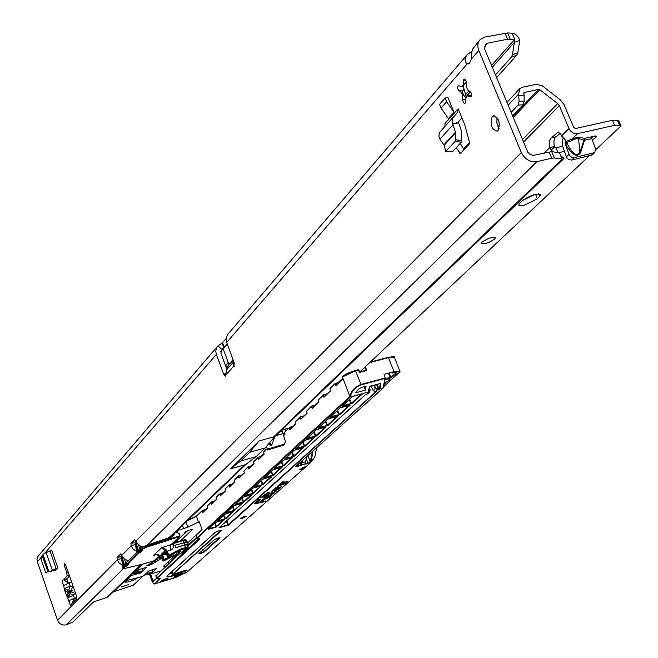 <?xml version="1.0" encoding="UTF-8"?>
<svg xmlns="http://www.w3.org/2000/svg" width="658" height="658" viewBox="0 0 658 658"><rect width="100%" height="100%" fill="white"/><g stroke="black" fill="none" stroke-linecap="round" stroke-linejoin="round"><path stroke-width="0.99" d="M466.358 81.798L462.656 86.486L461.579 86.708L462.229 85.622L464.137 84.792M499.192 128.376L496.889 123.153L496.979 117.404M498.04 130.555L497.226 131.164C491.403 129.42 489.733 124.543 492.217 116.532L493.048 115.898C498.896 117.659 500.557 122.544 498.04 130.555M463.067 85.014L463.816 79.305L464.787 79.034L465.658 79.815L466.39 82.11L466.374 86.798L467.706 90.031L471.128 92.852L471.515 95.344L470.939 96.775L469.952 96.923L467.517 95.78L466.02 97.466L465.782 101.595L464.967 103.364L463.643 102.87L462.763 100.723L462.73 95.657L461.398 92.441L458.758 90.755L457.697 88.501L457.713 86.741L458.437 85.581L461.579 86.708M70.019 596.748L69.312 593.985L67.873 597.777L73.392 595.301L74.815 593.368L71.483 591.723L70.061 593.648L73.392 595.301L74.412 598.229L68.884 600.705L70.439 605.261L71.878 603.797L74.379 598.361L76.846 597.505M73.425 587.232L72.553 586.862L71.113 590.654L72.594 590.654L68.35 593.138L67.091 593.129L67.98 592.068L64.648 590.432L70.439 605.261M62.066 581.146L63.653 585.636L62.066 581.146L67.05 575.808L66.836 572.912L64.468 566.094L64.254 563.19L65.619 564.827L76.484 596.041L76.69 598.928L71.878 603.797M52.846 570.683L55.362 570.387L57.764 567.731L49.103 571.818L52.714 570.782L49.103 571.818M453.995 112.238L447.909 97.442L445.079 98.034L439.544 104.4L441.049 108.077L448.394 118.53L453.995 112.238L446.601 101.735L445.079 98.034M456.274 147.647L460.32 153.635L469.36 143.979L469.524 142.424L464.729 124.658L458.174 108.726L457.705 112.345L452.984 117.535L452.079 121.549L452.614 123.753L458.437 122.495L461.176 130.013L461.784 133.484L461.274 142.235L455.18 141.338L455.69 132.579L452.614 123.753M220.685 351.462L227.207 344.068L223.761 348.049L223.835 350.706L228.91 364.285L226.591 369.821L225.529 376.08L223.679 374.122L216.342 354.456L215.758 351.207L216.4 348.115L218.012 345.771L221.672 349.382L220.924 353.28L226.878 369.22M128.384 560.83L124.354 559.037L120.661 553.97L117.009 557.663L117.231 560.016L57.534 620.206L37.366 561.784L36.996 559.284L37.564 556.874L217.387 346.462M136.568 551.198L133.253 549.216L131.057 545.704L130.934 543.566L134.758 539.692L138.238 544.594L140.565 546.099L143.205 546.757M560.649 155.617L564.021 158.298L563.7 158.759L562.121 159.104L554.332 157.961L551.725 158.224L536.944 161.613C530.118 162.403 524.92 159.376 521.342 152.516L478.794 50.419C477.165 46.134 477.601 42.531 480.101 39.603L484.856 37.029L507.631 32.933L512.13 33.18L514.712 39.307L514.383 42.359L519.771 40.36L517.821 52.673L516.744 55.206L511.381 57.213L512.459 54.68L514.383 42.359L492.25 67.264M469.606 63.407L467.147 63.908L469.031 63.793L471.515 58.85L471.523 53.8L472.469 49.292L479.657 40.122M466.769 55.173L227.643 334.494L226.146 337.941L226.245 341.222L234.1 362.459L234.001 366.638L233.376 366.555L234.33 366.309M466.316 97.318L463.857 88.468L463.684 85.047M460.23 143.362L463.989 149.736M66.943 578.752L64.443 580.586L63.481 579.632L66.943 578.752L69.518 576.013M230.547 468.833L240.713 460.962L249.596 452.309L259.137 440.918L230.547 468.833L244.562 464.893L244.784 465.288L256.069 456.66L265.116 447.991L275.743 435.506L273.621 436.912L562.121 159.104L559.481 152.829L551.675 151.636L533.161 155.37L530.233 154.515L527.889 152.302L484.724 49.227L485.324 44.349L487.438 43.206L507.598 39.209L514.712 39.307L491.51 65.479M135.606 545.729L134.923 542.406L136 541.32M121.738 559.95L120.916 556.52L121.862 555.566M74.412 598.229L74.255 598.961L76.887 598.171M72.553 586.862L70.184 586.064L64.665 588.556L67.996 590.193L68.745 589.864L71.113 590.654L67.98 592.068L67.996 590.193M64.648 590.432L63.653 585.636L68.868 582.988L71.73 582.388M57.534 620.206C59.302 624.08 62.214 625.61 66.277 624.82L72.948 622.024L93.411 602.021L106.991 597.365L108.924 596.173M551.725 158.224L549.068 151.899M259.137 440.918L273.621 436.912M117.231 560.016L119.32 563.232L122.643 565.156M64.443 580.586L68.868 582.988M66.935 579.18L67.774 582.388M73.992 599.109L74.42 601.231M69.312 593.985L68.35 593.138L66.91 596.921M69.164 583.144L70.184 586.064L68.745 589.864M226.591 369.821L233.113 362.517L234.338 363.191M233.68 361.332L233.113 362.517L233.376 366.555L226.089 374.682M249.596 452.309L265.116 447.991M240.713 460.962L256.069 456.66M218.012 345.771L222.124 343.098L223.876 347.769L221.672 349.382M471.885 51.291L467.27 54.598C464.416 58.258 464.375 61.358 467.147 63.908L226.632 342.53M495.458 74.946L511.381 57.213M496.568 77.595L516.744 55.206M519.771 40.36C517.953 35.886 515.411 33.492 512.13 33.18M505.007 33.056L507.598 39.209M222.124 343.098L226.056 338.664M463.857 88.468L462.467 92.219L463.8 95.435L465.872 97.655M461.398 92.441L462.467 92.219M462.73 95.657L463.8 95.435M467.517 95.78L471.441 95.772M455.18 141.338L445.803 151.488L444.125 145.295L439.552 138.698L438.902 136.247L439.166 133.648L440.087 131.88L453.436 116.927M444.989 126.385L444.956 123.564L458.174 108.726M458.437 121.804L461.949 117.905L458.642 121.434L458.437 122.495M445.992 151.365L452.449 151.801L461.274 142.235M452.449 151.801L451.939 151.759M446.601 101.735L441.049 108.077M42.622 556.553L47.935 571.892L45.583 572.37L40.878 558.757L42.704 556.38L43 554.184L51.628 550.072L57.764 567.731M56.374 569.26L52.747 570.757M47.935 571.892L52.714 570.782M183.22 551.733L181.369 552.358L183.22 551.733M184.972 550.113L183.368 550.516L184.939 550.03M182.546 551.256L184.561 550.68L182.546 551.256M163.571 561.011L175.044 555.039L180.572 549.907L169.073 555.895L168.925 555.089L180.481 549.076L180.572 549.907L187.374 548.04L186.88 544.635L184.857 545.063L185.745 547.53L188.213 547.226L183.582 551.93M185.466 549.636L183.763 550.154L185.433 549.553M183.426 551.346L181.978 551.791L183.385 551.24M178.754 552.399L179.914 551.947L178.014 552.424L178.614 551.873L180.547 551.379L178.754 552.399M122.577 560.813L122.363 557.762L123.104 560.632L122.577 560.813L123.614 565.551L122.478 567.435M141.733 546.51L141.889 547.505L140.582 548.772L141.051 550.006L142.276 548.805L141.116 546.321M137.086 543.311L136.412 543.664L137.177 546.592L136.634 546.782L137.711 551.61L126.443 562.713L126.821 564.038L138.155 552.86L137.711 551.61L139.586 550.524L140.162 552.506L141.182 551.922L140.623 551.626L141.799 550.442M136.634 546.782L136.091 543.788L135.392 544.487L136.798 552.514M122.363 557.762L122.725 557.244L122.306 557.433M165.553 552.12L166.005 553.115L164.311 551.453L165.569 552.152M164.311 551.453L161.251 554.349L161.703 555.755L162.46 555.229L161.942 554.53L166.087 553.304M156.678 554.62L153.635 555.36L156.374 554.636L158.636 554.859L160.198 555.689L161.407 557.441L162.189 556.701L161.703 555.755M166.433 551.503L161.654 547.678L163.932 548.106L166.03 549.553L168.925 555.089L168.094 555.492L166.433 551.503L170.833 549.923L170.619 545.038L179.527 536.583L146.627 547.259L142.835 549.101L141.61 550.302L142.292 550.327M142.77 550.343L142.12 550.376M128.507 564.35L123.441 568.199L125.094 568.389L142.761 564.12L154.046 560.772L159.705 555.401M127.265 561.94L127.019 560.509M180.481 549.076L185.54 547.579L184.651 545.12L175.702 547.752L174.814 545.285L187.316 542.036M186.88 544.635L187.448 544.775M122.166 557.515L121.5 558.436L122.824 566.324M125.028 564.852L123.614 565.551L124.049 566.777L125.464 566.077L125.028 564.852L125.439 564.49L126.007 566.423M137.662 551.379L139.809 549.734L140.615 551.601L138.419 544.75M138.945 550.976L138.937 550.343L138.673 551.083M124.823 564.934L124.814 564.301L124.329 564.49L125.662 563.717L126.237 565.74L127.553 564.457M123.572 565.321L124.329 564.49L123.104 560.632L124.222 565.181M140.68 548.336L140.302 545.984M135.392 544.487L136.099 543.59M122.816 566.324L122.775 566.933M142.761 547.012L141.314 547.44M175.982 531.672L178.762 533.465L175.785 531.861M179.914 535.678L178.762 533.465M126.772 566.061L126.237 565.74L125.464 566.077L125.62 566.563M125.662 563.717L125.439 564.49M140.952 552.128L139.611 552.144L139.167 550.894M139.809 549.734L139.586 550.524M169.048 557.836L164.303 560.295L163.439 559.851L164.261 559.456L164.41 560.254L163.513 561.027L162.658 560.583L163.439 559.851L162.189 556.701L163.011 556.306L164.261 559.456L168.9 557.038L169.048 557.836L173.457 553.962M169.493 556.01L168.9 557.038L168.678 556.429M168.218 556.668L167.264 556.281L168.094 555.492L169.073 555.895L168.168 556.684L167.297 556.232L166.038 553.065L167.667 551.914M171.944 543.878L173.301 543.549L173.737 546.765L172.544 548.928L170.833 549.923M186.181 542.019L185.095 539.683L182.801 540.177M183.187 552.292L174.995 555.056M183.73 542.57L183.047 540.687L186.263 540.341M183.722 550.886L182.85 551.182L183.689 550.804M162.682 560.657L163.612 560.994L175.028 555.048L179.93 553.584M124.559 565.033L124.346 564.523M123.745 564.761L124 565.296M140.697 548.575L140.277 545.976M137.843 550.812L138.106 551.346M138.451 550.573L137.177 546.592L138.328 551.24M175.702 547.752L174.962 545.145M175.851 547.612L185.095 544.898L188.287 544.38L187.629 545.03M137.078 578.069L136.913 578.25C131.954 581.072 127.956 582.371 124.921 582.149L127.019 580.603M128.812 584.559L121.237 587.026L128.812 584.559M572.682 139.915L572.279 138.854L576.408 137.473L579.328 137.267L578.555 138.591L576.112 138.657L567.18 142.416L566.267 141.454L572.279 138.854L577.642 133.632C573.891 134.051 571.021 132.365 569.022 128.573L559.333 105.675L557.704 103.586L522.436 139.562M274.888 436.542L271.631 445.359L271.277 445.729L270.043 444.849L269.221 443.163M580.537 152.681C577.14 157.871 572.172 155.156 565.633 144.53L567.295 143.617C570.93 151.151 574.401 154.877 577.708 154.811L579.887 152.113L578.555 138.591L584.477 140.277L580.537 152.681L579.887 152.113L584.592 138.386L584.477 140.277L591.789 138.624L591.707 137.752L594.914 136.058L584.592 138.386L579.328 137.267M524.007 205.296L520.412 205.773L518.718 205.107L519.771 203.009L522.082 200.797C531.047 194.883 537.323 192.917 540.917 194.916L537.422 198.815L524.007 205.296M494.577 239.109C488.228 243.23 483.712 244.636 481.039 243.337L481.771 242.243C488.129 238.097 492.653 236.691 495.334 237.999L494.577 239.109M562.648 146.364L555.887 147.721L554.604 147.088L554.052 144.933L553.962 141.018L554.965 137.9L560.328 133.155M554.398 146.528L549.734 147.589L549.191 143.592L549.57 140.68L550.952 138.098L558.198 132.126L560.838 134.166L561.521 135.967L566.003 140.639L565.189 141.437L565.074 143.534L569.409 155.255L571.572 157.246L574.22 157.624L594.791 152.541L595.498 148.815L591.789 138.624M340.795 380.859L341.115 379.699L338.302 382.578M360.165 371.597L589.025 156.086M595.737 149.769L621.004 125.966L619.606 125.349L614.63 125.324L577.642 133.632M592.397 140.294L596.592 136.346L594.914 136.058M564.449 151.43L559.103 152.516M281.756 429.937L288.352 428.268M283.343 429.468L281.863 429.995L283.261 433.696L284.758 433.17M113.521 591.748L133.303 585.225L143.066 576.03M262.813 455.139L263.06 454.119L260.782 456.504M621.004 125.966L618.849 120.94L617.443 120.315L612.466 120.274L575.479 128.532L573.76 127.52L564.062 104.647L560.271 99.777L542.34 85.877L536.426 84.282L522.304 87.251L519.836 88.55L518.66 93.987L519.104 101.373L518.002 105.124L511.11 112.428M535.143 194.357L522.427 200.476M283.417 445.211L267.567 449.965L264.302 448.764M281.205 430.464L282.981 433.671L275.817 435.645M265.577 447.448L268.892 448.707L284.643 444.06L285.35 441.214L282.981 433.671M565.189 141.437L565.905 141.7L565.14 143.559L566.801 142.654L567.295 143.617L567.18 142.416L565.905 141.7L566.267 141.454M563.084 138.476L562.171 141.881L562.532 145.928L566.587 157.311L568.553 159.491L571.621 160.091L592.29 154.893M513.24 117.535L539.749 89.669L557.704 103.586M539.749 89.669L538.565 89.348L523.957 92.597L524.155 101.069L523.052 104.811L512.549 115.882M499.545 124.675L497.941 126.369M523.052 104.811L518.002 105.124M557.639 151.866L555.887 147.721M554.604 147.088L551.124 150.008L549.734 147.589L544.248 152.993M552.835 151.546L551.124 150.008M152.138 571.983L145.648 573.916L145.772 575.018L148.478 574.204L152.681 571.506L152.837 569.573M142.243 570.856L135.655 572.822L135.803 573.94L136.371 573.875L142.243 570.856L142.868 570.231L142.934 568.331M261.465 456.422L261.284 455.821M339.141 382.43L338.952 381.763M369.385 387.093L368.373 392.004L350.303 396.93L197.433 537.956L197.704 538.524L199.358 538.548L199.662 539.198L157.097 578.259L160.248 578.505L154.227 584.008L175.316 577.65C172.149 577.625 174.304 576.268 181.773 573.57L186.255 572.797L310.699 462.525L309.383 462.451L310.189 461.834L310.683 462.072L309.688 462.813L304.999 464.153L305.197 463.314M162.987 581.055L168.012 578.653L165.281 578.982L160.248 581.392L162.987 581.055M160.338 581.228L164.837 580.076M165.906 579.624L167.815 578.505M384.988 379.296L390.054 378.893C390.235 379.822 388.31 381.196 384.264 383.022M186.091 572.888L181.773 573.57L173.728 577.173L175.431 577.231L184.322 572.937M242.44 518.29L246.956 516.069L244.702 516.275L240.178 518.488L242.44 518.29M385.259 377.914L384.988 378.424L361.127 384.872C355.55 386.945 351.981 390.778 350.401 396.371L350.303 396.93L349.817 396.198C351.504 390.515 355.254 386.6 361.069 384.453L385.259 377.914L384.066 374.468M383.515 386.904L400.015 371.638L393.986 371.647L384.297 374.262M140.319 572.041L140.664 572.995L146.668 567.245M140.664 572.995L130.062 575.84M176.558 531.96L178.203 530.381L177.537 530.175M132.587 573.406L133.113 573.686L143.205 563.996M146.693 567.254L139.06 569.54L135.466 572.986L133.113 573.686M139.702 577.272L126.575 580.488L130.588 576.12M178.598 553.995L169.887 562.039L170.077 562.565M196.503 537.438L187.76 545.523M168.464 561.611L169.131 563.445M165.429 566.867L163.678 566.587L163.941 565.806L175.785 554.826M139.578 577.321L143.576 575.873L148.988 570.774L156.489 568.512M161.695 558.288L151.611 564.424L146.389 565.97L155.568 560.287L160.56 556.109M174.987 542.447L184.758 533.194L184.421 532.454L188.287 530.266L192.662 529.361L180.473 540.835M177.8 529.92L178.614 530.167L187.875 527.181L199.201 521.736L202.088 529.657L196.084 535.234L196.989 537.718L349.727 396.667M178.203 530.381L178.614 530.167M155.905 575.882L179.733 553.658M187.917 546.099L196.701 537.989M224.008 523.25L227.38 521.827L228.416 524.648L375.825 391.806M172.034 571.531L173.038 574.459L185.145 570.354C187.851 569.713 187.884 570.025 185.243 571.3L186.782 570.001M169.394 573.924L172.207 573.176M195.878 535.719L196.084 535.234M265.783 494.133L263.636 495.17L264.952 494.882L263.545 496.148L265.511 495.704L266.934 494.438L272.108 493.286L276.944 490.81L274.978 491.246L273.448 492.431L267.765 493.697L269.155 492.447L267.181 492.883L265.783 494.133M276.376 489.091L274.189 489.124L271.869 491.32L278.976 489.009L281.468 486.797L277.405 487.693L278.367 486.723L276.385 487.167L274.945 488.532L278.647 487.989L276.788 489.642L274.205 490.481L276.376 489.091M282.142 483.951L279.954 483.975L277.594 486.204L284.75 483.885L287.283 481.64L283.195 482.536L284.174 481.549L282.183 481.985L280.719 483.375L284.437 482.84L282.545 484.518L279.946 485.357L282.142 483.951M261.678 496.93L260.856 497.67L269.435 495.696L274.386 493.089L272.428 493.525L270.726 494.857L261.678 496.93M263.208 498.945L262.386 499.677L265.791 498.912L269.681 497.267L271.581 495.581L265.421 496.963L264.598 497.695L268.793 496.757L267.115 498.065L263.208 498.945M256.505 503.526L264.713 501.676L265.528 500.952L261.366 501.898L263.8 499.718L261.843 500.162L259.408 502.334L256.834 502.679L260.445 499.364L258.479 499.809L254.531 503.493L264.713 501.676M306.727 465.93L299.332 469.631L302.795 469.409L306.727 465.93M156.481 568.545L150.592 574.047L153.182 581.318L156.62 578.168M316.621 447.753L316.424 448.55L315.421 448.838M313.076 450.936L311.374 460.139L312.928 459.695L314.943 456.504L316.424 448.55M302.137 467.665L302.795 469.409M171.014 561.71L169.887 562.039M365.33 390.169L366.103 386.032L359.35 388.409L355.254 392.908L365.33 390.169L363.948 386.616M312.928 459.695L310.699 462.525M226.821 520.692L227.265 521.901M187.752 542.899L202.072 529.608M150.592 574.047L161.037 570.922M185.276 572.814L176.615 576.605M254.588 503.354L256.381 503.189M256.727 502.391L259.762 499.521M261.366 501.898L263.118 499.874M265.149 497.201L268.793 496.757M262.945 499.175L269.55 496.93L270.89 495.737M261.415 497.168L269.303 495.351L273.695 493.245M279.971 485.086L281.616 483.959M280.859 483.169L284.437 482.84M282.981 482.199L283.475 481.697M277.676 486.032L284.618 483.531L286.584 481.788M274.23 490.202L275.85 489.1M275.085 488.326L278.647 487.989M277.199 487.356L277.676 486.879M271.951 491.148L278.844 488.664L280.777 486.945M267.765 493.697L268.472 492.595M264.097 495.647L266.803 494.092L271.976 492.941L276.261 490.967M264.195 494.676L264.952 494.882M166.573 578.645L165.701 579.813L161.251 581.154L161.407 580.603L166.342 578.695M161.251 581.154L166.671 578.933M368.118 392.234L369.451 386.748M377.157 384.404L378.95 388.993L383.145 387.899L384.988 378.424M296.774 465.576L296.988 466.119L301.422 464.704L298.609 466.135L295.73 466.473L383.088 388.023L379.395 388.59L380.316 383.811L380.9 383.984L379.979 388.763L378.416 389.24L376.59 384.56M369.286 387.134L370.183 386.18L380.258 383.54M342.596 379.197L335.917 385.843L335.161 383.869L329.938 388.862L330.415 390.112M330.374 390.836L323.892 397.292L323.144 395.351L318.077 400.196L318.546 401.429M318.513 402.137L312.213 408.412L311.481 406.496L306.554 411.201L307.015 412.418M306.99 413.117L300.862 419.22L300.147 417.32L295.36 421.901L295.812 423.094M292.547 426.812L289.619 427.618L289.833 429.723L289.125 427.848L284.47 432.298L284.914 433.474M263.998 454.061L258.52 459.531L257.846 457.729L253.56 461.834L253.98 462.961M253.972 463.61L248.634 468.948L247.976 467.164L243.797 471.161L244.208 472.271M244.208 472.913L239.01 478.111L238.361 476.351L234.289 480.241L234.692 481.343M234.692 481.969L229.634 487.043L228.992 485.3L225.028 489.091L225.406 490.128M225.423 490.802L220.496 495.737L219.862 494.026L215.997 497.719L216.392 498.789M216.392 499.397L211.58 504.225L210.963 502.523L207.196 506.125L207.583 507.186M207.591 507.787L202.894 512.492L202.286 510.822L196.388 516.448L187.275 520.807M300.122 465.091L300.426 465.453L307.87 463.018L306.348 458.988M167.403 575.692L215.289 532.248L217.411 531.294L221.475 530.43L173.243 573.932M175.489 577.354L176.525 576.35M365.141 370.528L365.774 369.936L366.794 370.52L365.601 370.405L359.449 372.477L358.478 369.993L355.739 370.725L342.382 376.968L349.817 396.198L350.401 396.371M385.094 378.292L383.219 387.957L295.73 466.473M153.997 583.983L159.787 578.341M152.615 582.437L154.227 584.008L175.308 577.658L185.359 572.814M365.601 370.405L360.485 371.77L359.202 371.063M365.322 366.736L366.794 370.52L359.449 372.477L358.816 370.059L358.199 369.722L355.517 370.454M358.281 369.73L358.7 369.969M225.505 365.535L226.747 366.045L226.007 366.876M227.619 367.69L226.747 366.045M37.366 561.784L42.811 555.475M44.95 552.991L216.342 354.456M131.148 545.976L121.796 555.41M521.342 152.516L135.935 541.156M471.515 58.85L478.794 50.419M465.28 95.065L469.022 90.845M466.029 96.767L470.454 91.791M74.815 593.368L75.292 592.603M554.332 157.961L551.675 151.636M244.562 464.893L168.769 537.874M141.018 564.597L106.991 597.365M536.944 161.613L147.219 545.161M123.375 568.619L66.277 624.82M223.679 374.122L225.949 373.53M131.057 545.704L135.038 544.544M117.132 559.752L121.039 558.609M64.468 566.094L65.915 565.674M66.836 572.912L68.284 572.485M67.05 575.808L69.222 575.174M130.934 543.566L134.923 542.406M117.009 557.663L120.916 556.52M233.146 362.443L234.306 363.084M228.894 365.034L233.236 360.148M228.91 364.285L233.047 359.638M484.288 46.85L487.438 43.206M517.821 52.673L512.459 54.68M507.631 32.933L510.213 39.077M222.601 342.695L224.345 347.366M228.236 362.459L225.554 365.478M463.306 80.852L465.938 80.309M459.004 90.952L463.471 90.014M462.697 99.901L465.922 99.226M469.952 96.923L471.013 96.701M439.906 139.241L452.943 124.757M443.911 144.834L455.583 131.987M444.125 145.295L455.69 132.579M455.64 139.743L461.743 140.639M458.544 122.807L452.712 124.058M459.514 153.166L461.126 152.812M50.024 550.952L56.144 568.602M46.134 552.49L52.253 570.141M42.926 554.447L48.955 571.851M42.704 556.38L48.067 571.876M55.823 569.705L53.635 570.346M142.597 550.532L141.182 551.922M127.891 564.391L128.351 564.531M124.378 559.053L126.994 565.864M169.978 537.52L174.008 533.564M171.573 536.838L174.362 533.227M155.683 554.76L153.635 555.36L161.654 547.678L171.031 544.651M172.898 543.064L173.301 543.549L183.047 540.687L182.636 540.202L172.947 543.056L182.636 540.202M122.766 568.257L122.807 566.587M123.441 568.199L122.898 567.903L124.049 566.777L124.592 567.064M182.677 540.193L183.927 542.505M161.407 557.441L162.625 560.632L161.407 557.441M167.272 538.31L142.079 547.514L146.027 545.572L165.174 538.976L165.643 540.16L167.831 539.461L167.535 538.622L170.545 537.742L173.21 535.875L174.584 533.992L174.444 533.153M170.323 537.43L172.092 536.426L167.288 538.31L170.545 537.742M142.079 547.514L146.027 545.572L146.487 546.749L165.643 540.16L165.775 540.662M172.092 536.426L173.21 535.875M170.406 537.397L174.099 533.844L174.584 533.992M140.162 552.506L138.706 553.164L127.817 564.399M167.856 539.996L167.831 539.461L179.511 536.04L178.902 533.622M164.985 551.651L161.942 554.53L161.251 554.349M170.628 556.849L169.649 556.429L170.858 555.303M166.392 554.069L162.46 555.229L163.011 556.306M175.999 531.656L179.19 533.589L179.955 535.686L179.766 536.451L179.511 536.04M159.762 555.442L154.449 560.394M126.92 564.21L127.364 564.334M141.166 550.178L141.61 550.302M138.706 553.164L138.155 552.86L139.611 552.144L139.759 552.646M142.835 549.101L142.276 548.805L146.487 546.749L146.627 547.259M141.889 547.505L141.799 548.13M122.791 566.291L121.508 558.494M142.712 564.136L154.03 560.789M170.858 544.906L179.766 536.451L179.659 535.719M127.71 564.424L126.764 564.136L126.328 562.911M173.539 544.207L171.138 544.643M167.329 556.306L166.063 553.139M185.54 547.579L185.581 548.427L185.54 547.579M179.988 553.584L183.409 552.169L188.213 547.226M161.432 557.507L160.971 556.668C156.226 554.381 154.03 553.847 154.391 555.081M184.89 544.947L183.993 542.488M187.645 544.363L186.757 541.896M185.095 544.898L184.199 542.439M576.408 137.473L576.112 138.657M551.19 137.884L555.87 136.831M341.115 379.699L342.374 379.362M263.06 454.119L264.064 453.839M565.633 144.53L565.074 143.534M561.521 135.967L569.022 128.573M285.786 430.719L285.12 428.958M523.497 142.103L559.333 105.675M557.926 132.299L559.004 132.061M538.565 89.348L512.804 116.482M523.678 93.156L524.442 92.342M508.116 105.264L518.66 93.987M524.155 101.069L519.104 101.373M524.155 95.245L519.096 95.55M596.058 137.07L595.58 135.943M614.63 125.324L612.466 120.274M619.606 125.349L617.443 120.315M620.387 125.966L618.232 120.932M537.422 198.815L535.53 194.258M539.757 196.602L538.581 193.781M568.989 154.383L566.406 156.867M574.22 157.624L571.621 160.091M593.532 153.174L590.909 155.65M282.331 445.844L283.672 444.586M267.567 449.965L268.892 448.707M271.631 445.359L269.673 442.637M145.443 574.105L145.772 575.018M135.466 572.986L135.803 573.94M261.308 455.797L261.522 456.364M338.977 381.73L339.224 382.364M339.043 382.38L338.845 381.862M361.127 384.872L355.427 370.47C349.159 372.412 344.833 374.443 342.473 376.549L355.427 370.47M393.986 371.647L388.483 357.623L369.689 362.624M335.473 383.351L339.125 382.372L335.243 383.45L335.161 383.869L335.687 383.622L335.243 383.45L330.02 388.442L335.144 383.598M323.448 394.833L327.182 393.829L323.234 394.932L323.144 395.351L323.67 395.104L323.234 394.932L318.159 399.784L323.136 395.08M315.478 404.974L311.752 405.986L315.47 404.983M314.985 405.443L311.563 406.085L306.529 411.242L311.473 406.233M304.103 415.815L300.41 416.827L304.086 415.823M303.609 416.275L300.229 416.917L295.327 421.934L300.138 417.065M293.04 426.351L289.388 427.355L293.024 426.359M266.005 449.94L263.587 452.252L265.799 449.875M258.125 457.261L261.432 456.331L258.092 457.261M261.152 456.726L257.928 457.343L253.536 461.867L257.837 457.483M251.71 465.716L248.222 466.695L251.701 465.724M251.233 466.168L248.058 466.785L243.773 471.194L247.967 466.925M238.624 475.89L242.045 474.92L238.599 475.89M241.585 475.364L238.443 475.973L234.264 480.274L238.352 476.112M229.247 484.847L232.636 483.885L229.074 484.93L225.102 488.721L228.984 485.061M219.854 493.788L216.079 497.349L220.085 493.574L223.465 492.612L220.093 493.574L220.8 495.161M211.218 502.079L214.533 501.125L211.185 502.079L211.884 503.65M214.08 501.56L211.045 502.161L207.171 506.158L210.955 502.293M338.755 382.8L335.687 383.622L336.279 385.16M326.697 394.282L323.67 395.104L324.246 396.618M312.558 407.754L311.728 405.994M301.208 418.562L300.361 416.843M258.841 458.922L258.059 457.277M248.954 468.34L248.206 466.703M239.323 477.511L238.566 475.907M232.175 484.321L229.436 485.094L229.938 486.451M223.013 493.048L220.085 493.574M187.769 520.338L196.388 516.201M198.543 522.362L196.471 516.094L202.277 510.583M202.532 510.378L205.814 509.432L202.516 510.378L203.19 511.924M140.269 573.167L139.948 572.263M168.168 561.891L168.826 563.725L168.152 561.907M126.254 579.501L126.887 579.673M130.391 575.52L131.098 575.906M187.875 527.181L186.008 522.024M182.447 525.454L183.533 528.448M187.875 530.463L175.316 542.348M151.611 564.424L151.085 562.952M154.622 562.582L154.128 561.192M155.732 561.932L155.222 560.509M158.002 560.632L157.418 558.987M159.886 559.489L159.146 557.441M160.675 558.979L159.878 556.75M155.847 575.709L156.678 578.037L199.078 538.565M219.517 527.321L227.989 524.837L227.076 522.345M202.73 549.775L203.528 551.963L219.509 537.676M200.986 551.462L201.496 552.868L203.947 552.185L198.617 553.797L214.623 539.428L219.986 537.866L203.947 552.185M199.662 552.786L199.868 553.353L201.512 553.271M198.913 553.543L199.884 553.765M171.73 571.802L172.61 574.253L220.932 530.29M184.84 570.453L185.03 570.98L175.217 574.755L175.012 574.187M167.165 576.326C167.93 576.844 170.611 576.318 175.217 574.755L175.324 575.117C169.953 576.918 167.165 577.395 166.959 576.531L167.206 575.865M199.662 539.198L199.358 538.548M196.791 538.211L197.433 537.956M281.731 461.694L283.187 465.576L282.71 465.79L281.32 462.08M292.292 451.98L293.772 455.904L302.606 447.827M285.35 458.363L294.258 456.175L303.494 447.744L294.085 450.319M294.258 456.175L293.295 456.619L291.864 452.367M349.735 399.093L351.356 403.288L350.829 403.527L349.283 399.513M337.579 410.288L339.166 414.417L338.656 414.655L337.135 410.699M325.768 421.153L327.33 425.233L326.82 425.471L325.332 421.564M314.294 431.722L315.832 435.744L315.33 435.974L313.858 432.117M303.141 441.987L304.646 445.968L304.152 446.19L302.713 442.382M271.458 471.153L272.889 474.986L272.42 475.199L271.047 471.531M261.456 480.365L262.863 484.148L270.981 476.729M254.728 486.558L263.34 484.403L254.605 486.665M262.41 484.823L261.053 480.735M251.71 489.33L253.1 493.072L252.647 493.278L251.315 489.7M242.218 498.073L243.583 501.766L243.139 501.964L241.823 498.435M232.965 506.586L234.314 510.238L233.87 510.435L232.578 506.94M223.942 514.893L225.266 518.496L232.554 511.85M217.485 520.84L225.719 518.743L217.37 520.947M224.847 519.137L223.564 515.239M215.15 522.995L216.449 526.556L216.021 526.754L214.771 523.34M185.243 571.3L175.324 575.117M353.354 396.149L352.556 396.486M353.436 396.132L362.533 393.854L351.882 403.576L342.259 406.414L342.283 405.953M352.367 396.626L342.259 406.414M328.918 418.636L328.145 418.957M328.992 418.611L337.891 416.349L327.84 425.52L318.456 428.309L318.48 427.873M327.964 419.088L318.456 428.309M305.871 439.848L305.115 440.161M314.277 437.496L305.147 446.239L295.985 448.986L305.065 440.218L314.376 437.471M314.631 437.578L314.129 437.537M295.541 448.937L304.942 440.284M273.638 469.508L272.914 469.812M273.695 469.491L281.871 467.18M282.109 467.262L273.366 475.249L264.541 477.519M272.741 469.927L264.524 477.93M261.539 485.694L252.656 493.739L244.488 495.935L252.853 488.269M253.618 487.965L261.851 485.752M244.488 495.935L252.688 488.384M242.333 503.247L233.878 510.888L225.883 513.067L233.829 505.788M234.569 505.484L242.637 503.296M225.883 513.067L233.672 505.895M224.09 519.919L216.038 527.181L208.199 529.345L215.758 522.419M216.474 522.131L224.378 519.96M208.199 529.345L215.602 522.526M374.303 385.185L375.693 388.319L378.416 389.24L378.408 389.783L379.477 389.289M378.408 389.783L375.175 388.582L373.728 385.341M371.128 386.04L373.094 390.465L375.677 391.831L377.774 389.413M375.693 388.319L373.061 390.515L376.236 391.683M228.861 524.887L227.989 524.837L228.005 525.273L228.861 524.887L376.318 391.658M228.005 525.273L218.966 527.79L365.19 394.899L366.901 394.232L368.965 392.349L368.324 392.53L368.357 392.069M367.888 392.439L368.324 392.53M216.926 521.309L225.406 513.914L233.393 511.735L225.719 518.743M243.912 496.856L243.221 497.144M243.97 496.839L251.891 494.561M252.121 494.643L244.044 502.013L235.506 504.25M243.057 497.251L235.498 504.637M254.161 487.035L263.521 478.851L271.844 476.631L263.34 484.403M283.179 460.32L274.287 468.504L283.672 465.839L292.654 457.639L283.351 460.197M317.23 429.394L316.465 429.715M317.304 429.37L326.097 427.116L316.334 436.024L307.056 438.796L307.08 438.36M316.284 429.839L307.056 438.796M340.959 407.557L340.17 407.894M341.033 407.532L350.031 405.262L339.684 414.704L330.184 417.517L330.209 417.073M339.98 408.026L330.184 417.517M293.295 456.619L285.227 458.478M293.904 450.442L285.21 458.897M152.442 582.272L149.358 573.669L152.426 582.264L154.186 584.016M307.845 455.64L310.189 461.834L312.41 451.536M300.18 462.516L300.92 464.466L301.858 461.011M306.694 456.668L305.674 461.76L306.587 456.767M305.764 461.719L305.361 462.928M305.748 462.13L306.266 463.956M392.423 373.012L392.513 372.987C395.96 372.157 397.062 372.412 395.828 373.744L391.452 377.692L385.029 379.09M384.716 383.022L385.637 382.931L384.001 384.404M298.609 466.135L298.115 464.367M184.873 533.07L187.374 530.702M380.9 383.984L380.299 383.433M385.144 378.514L390.202 377.676L388.771 374.007M205.362 509.86L202.36 510.452L196.471 516.094L187.777 520.33M365.634 370.396L364.738 367.287M369.352 387.726L370.076 389.881M369.368 387.636L370.133 389.898L369.623 392.012L368.965 392.349L369.886 389.898L369.286 388.105M366.81 394.257L367.625 393.821M368.028 392.365L368.974 391.814M399.842 371.186L394.537 357.681L388.195 357.36L370.199 362.147M208.751 528.884L216.021 526.754L216.038 527.181M226.442 512.598L233.87 510.435L233.878 510.888M235.63 504.135L243.139 501.964L243.147 502.424M245.056 495.458L252.647 493.278L252.656 493.739M264.664 477.412L272.42 475.199L272.428 475.676M274.871 468.019L282.71 465.79L282.718 466.275M296.125 448.443L304.152 446.19L304.161 446.692M307.212 438.244L315.33 435.974L315.33 436.484M318.612 427.749L326.82 425.471L326.82 425.989M330.341 416.95L338.656 414.655L338.648 415.182M342.415 405.83L350.829 403.527L350.829 404.061M389.52 373.802L390.934 377.396L395.302 373.456L394.948 372.535M384.173 383.491L384.659 383.055M395.828 373.744L395.302 373.456L395.803 372.584M290.186 429.115L295.787 423.785M283.54 435.448L284.898 434.157M295.977 466.292L296.988 466.119L296.988 466.596M371.079 386.057L373.119 390.531M376.475 391.625L375.586 391.855M219.073 527.724L365.322 394.833L367.551 393.887L369.623 392.012L369.886 389.898M369.508 386.92L380.036 383.507M302.524 460.419L302.096 462.78L305.674 461.76L304.991 463.693M310.847 459.983L311.374 460.139L310.683 462.072M301.57 462.615L302.096 462.78L301.422 464.704M307.878 463.495L309.383 462.451M207.212 506.175L207.591 508.025L202.894 512.492M342.374 376.697L342.637 378.465M335.917 385.843L342.612 379.477L342.612 378.383M323.892 397.292L330.39 391.107L330.39 390.038M312.213 408.412L318.521 402.408L318.521 401.355M300.862 419.22L306.998 413.38L306.99 412.344M289.833 429.723L295.796 424.048L295.787 423.028M283.606 435.654L284.906 434.412L284.889 433.416M265.766 449.858L263.669 451.865L264.014 453.403M258.52 459.531L264.006 454.308L263.99 453.346L264.105 453.905M254.046 463.487L253.955 462.911M253.98 463.857L248.634 468.948M239.01 478.111L244.208 473.16L244.192 472.222M229.634 487.043L234.7 482.215L234.676 481.294M225.431 491.041L220.496 495.737M216.466 499.282L216.375 498.739M216.4 499.636L211.58 504.225M216.893 526.795L216.449 526.556L223.547 520.075M234.766 510.485L234.314 510.238L241.79 503.403M244.044 502.013L243.583 501.766L251.266 494.742M253.569 493.327L253.1 493.072L260.996 485.859M273.366 475.249L272.889 474.986L281.237 467.361M283.672 465.839L283.187 465.576L291.774 457.729M305.147 446.239L304.646 445.968L313.743 437.652M316.334 436.024L315.832 435.744L325.2 427.19M327.84 425.52L327.33 425.233L336.986 416.415M351.882 403.576L351.356 403.288L361.612 393.912M339.684 414.704L339.166 414.417L349.118 405.328M274.723 468.545L274.74 468.134M284.906 434.412L285.013 434M342.612 379.477L342.736 379.016M330.39 391.107L330.513 390.663M318.521 402.408L318.645 401.964M306.998 413.38L307.113 412.944M295.985 448.986L296.001 448.559M295.796 424.048L295.384 421.967M264.006 454.308L258.717 459.037M234.7 482.215L234.306 480.291M225.357 513.931L232.965 511.718M224.682 514.211L225.406 513.914M217.058 521.235L224.526 514.317M207.591 508.025L207.541 507.17M384.7 383.038L385.366 382.808M391.452 377.692L390.934 377.396L389.997 378.243M392.489 373.004L395.754 372.576M199.103 538.54L197.704 538.524M197.408 538.499L195.837 535.612M171.771 571.975L172.602 574.294L175.357 574.072L183.179 571.054M220.381 530.422L221.22 530.233M220.414 530.422L217.411 531.294M166.959 576.531L167.371 575.758M217.082 538.343L214.623 539.428M214.779 539.313L198.617 553.797M219.986 537.866L219.575 537.668M370.183 362.163L388.171 357.384M388.261 357.36L393.772 356.965M283.524 435.407L284.988 434.017L284.495 432.364M342.678 379.066L342.185 377.273M330.456 390.704L329.962 388.936M318.595 402.005L318.102 400.261M301.076 418.694L307.047 413.002L306.579 411.266M263.965 453.378L263.603 452.309M254.062 463.471L253.577 461.891M244.282 472.789L243.814 471.21M225.39 490.161L225.044 489.141M216.482 499.266L216.013 497.769M360.452 371.786L359.219 371.096L358.816 370.059M462.919 85.079L463.997 84.857M563.7 158.759L274.748 436.673M245.821 464.499L169.863 537.553M142.013 564.342L108.718 596.362M493.048 115.898L494.109 115.676M445.803 151.488L452.26 151.924M463.109 85.441L463.314 84.964M142.473 550.285L140.993 550.104L140.541 548.854M142.745 564.128L125.061 568.405L122.742 568.175L122.816 566.554M136.354 543.327L135.573 544.051M165.174 538.976L146.027 545.564M154.433 555.064L154.951 554.908M185.095 539.683L182.727 540.177M188.204 547.185L187.53 544.66M186.79 541.896L186.337 540.21M185.153 539.675L186.321 540.169M188.27 544.339L187.398 541.921M558.198 132.126L558.683 132.019M519.59 88.822L506.931 102.418M469.557 142.531L463.545 148.979M495.334 237.999L495.129 237.497M540.917 194.916L540.588 194.126M594.791 152.541L592.159 155.017M283.302 445.318L284.643 444.06M183.195 571.054L186.88 569.984M389.347 378.597L390.054 378.893M358.199 369.722L355.484 370.446M126.575 580.488L125.522 580.2M184.956 532.709L184.733 532.092M155.781 575.816L156.612 578.143L160.042 578.333M368.595 391.749L369.5 386.97M184.964 532.939L187.275 530.751M274.419 468.422L283.302 460.246L292.407 457.549M284.906 458.774L294.036 450.368L303.239 447.654M341.963 406.257L352.499 396.552L362.254 393.731M336.148 385.292L342.67 379.074M329.88 417.369L340.112 407.952L349.752 405.147M324.114 396.749L330.448 390.72M318.151 428.169L328.095 419.014L337.62 416.234M312.427 407.878L318.579 402.022M306.76 438.656L316.416 429.764L325.833 427.009M305.912 439.84L314.179 437.537M290.046 429.197L295.878 423.645M264.22 477.815L272.864 469.861L281.657 467.238M248.831 468.455L254.021 463.512M254.292 486.961L262.707 479.213L271.606 476.548M253.593 487.973L261.621 485.678M239.199 477.626L244.258 472.814M235.194 504.538L243.18 497.185L251.677 494.627M229.823 486.566L234.741 481.878M234.552 505.5L242.415 503.222M220.677 495.277L225.472 490.704M211.769 503.765L216.441 499.307M216.457 522.148L224.164 519.894M203.075 512.039L207.632 507.696M305.172 463.545L305.871 461.595M306.784 456.586L305.88 461.554M217.395 531.31L215.396 532.19L167.321 575.808M217.074 538.351L219.739 537.635M385.243 378.013L383.359 387.685M388.228 357.352C393.015 356.587 395.039 356.529 394.298 357.179M358.223 369.714L358.799 370.018M143.559 575.882L139.636 577.305"/></g></svg>
